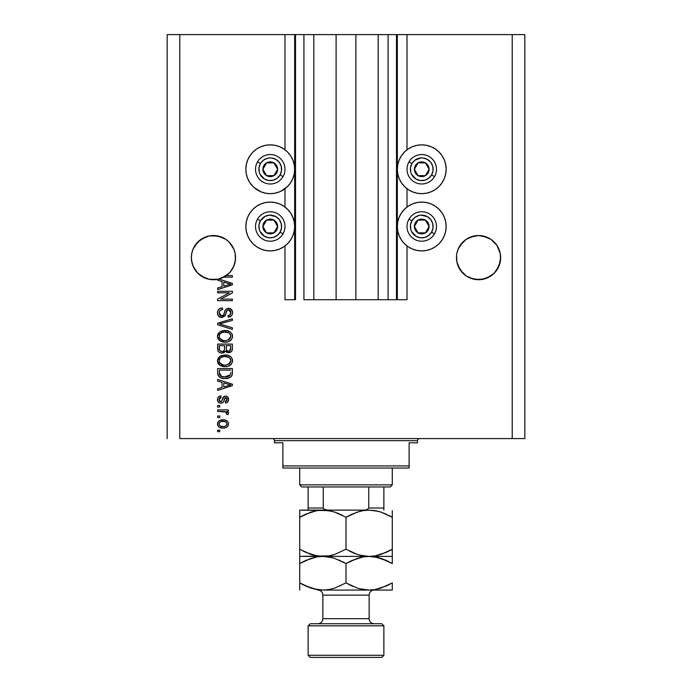<?xml version="1.0" encoding="UTF-8"?>
<svg xmlns="http://www.w3.org/2000/svg" width="692" height="692" viewBox="0 0 692 692"><rect width="100%" height="100%" fill="white"/><g stroke="black" fill="none" stroke-linecap="round" stroke-linejoin="round"><path stroke-width="1.04" d="M396.499 299.714L388.082 299.714L396.499 299.714L396.499 34.6L388.082 34.6L388.082 299.714L378.195 299.714L388.082 299.714L388.082 34.6L378.195 34.6L378.195 299.714L355.887 299.714L378.195 299.714L378.195 34.6L336.113 34.6L355.887 34.6L355.887 299.714L313.805 299.714L336.113 299.714L336.113 34.6L313.805 34.6L313.805 299.714L303.918 299.714L313.805 299.714L313.805 34.6L303.918 34.6L303.918 299.714L303.918 34.6L295.501 34.6L295.501 299.714L284.983 299.714L284.983 245.954L284.983 299.714L294.662 299.714L294.662 34.6L284.983 34.6L284.983 149.801L284.983 34.6L179.782 34.6L179.782 438.581L512.218 438.581L512.218 34.6L397.338 34.6L397.338 299.714L396.499 299.714L396.499 34.6L355.887 34.6L355.887 299.714L336.113 299.714L336.113 34.6L295.501 34.6L295.501 299.714L294.662 299.714L294.662 34.6L295.501 34.6L167.153 34.6L167.153 438.581L167.153 34.6L179.782 34.6L179.782 438.581L524.847 438.581L524.847 34.6L524.847 438.581L512.218 438.581L512.218 34.6L407.017 34.6L407.017 149.801L407.017 34.6L397.338 34.6L397.338 299.714L407.017 299.714L407.017 245.954L407.017 299.714L396.559 299.714M284.983 207.029L284.983 188.726L284.983 207.029M407.017 207.029L407.017 188.726L407.017 207.029M225.696 239.242L229.069 242.01L233.853 249.172L235.116 253.324L233.853 249.172L235.116 253.324L235.427 259.794L233.853 266.083L231.811 269.906L229.069 273.253L221.898 278.037L217.755 279.3L209.131 279.3L201.156 275.987L204.988 278.037L197.825 273.253L193.033 266.083L191.459 259.794L191.459 255.469A22.092 22.092 0 0 0 191.459 255.469L191.355 257.632A22.092 22.092 0 0 1 213.447 235.54A22.092 22.092 0 0 1 235.54 257.632L235.427 255.469A22.092 22.092 0 0 0 235.427 255.46L235.427 255.452M235.427 259.794A22.092 22.092 0 0 0 235.436 259.785L235.116 253.324A22.092 22.092 0 0 0 225.739 239.276L217.755 235.963A22.092 22.092 0 0 0 193.033 249.181L191.779 253.324A22.092 22.092 0 0 0 191.779 253.324L193.033 249.172L197.825 242.01L195.075 245.357L201.173 239.259L197.825 242.01L204.988 237.218L201.173 239.259L209.131 235.963L204.988 237.218L209.131 235.963L217.755 235.963L213.447 235.54L221.898 237.218L225.722 239.259L229.069 242.01L233.853 249.172M500.541 255.46L500.541 255.469A22.092 22.092 0 0 0 500.541 255.46L500.221 253.324A22.092 22.092 0 0 0 490.827 239.259L482.869 235.963A22.092 22.092 0 0 0 466.304 239.25M466.278 239.259L470.102 237.218L466.278 239.259A22.092 22.092 0 0 0 458.147 249.181L456.884 253.324A22.092 22.092 0 0 0 456.884 253.324L458.147 249.172L462.931 242.01L460.189 245.357L466.278 239.259L462.931 242.01L466.278 239.259L474.245 235.963L470.102 237.218L478.553 235.54L487.012 237.218L490.827 239.259L496.925 245.357L500.221 253.324L498.967 249.172L500.221 253.324L500.541 259.794L498.967 266.083L494.174 273.253L487.012 278.037L482.869 279.3L474.245 279.3L466.278 275.996L474.245 279.3L470.102 278.037L478.553 279.724A22.092 22.092 0 0 0 482.834 279.3M462.931 273.253L460.189 269.906L466.278 275.996L462.931 273.253L458.147 266.083L456.884 261.939L456.573 255.469A22.092 22.092 0 0 0 456.573 255.469L456.461 257.632A22.092 22.092 0 0 1 478.553 235.54A22.092 22.092 0 0 1 500.645 257.632L498.967 266.083L494.174 273.253L487.012 278.037L478.553 279.724M460.206 269.932L456.884 261.939L456.573 255.452M225.661 239.224L221.959 237.244M232.382 275.606L232.382 277.137L232.382 275.606L226.284 275.606A22.092 22.092 0 0 0 235.54 257.632L234.917 262.83L233.092 267.743L230.151 272.086L226.284 275.606L232.382 275.606L232.382 277.137L223.81 277.137A22.092 22.092 0 0 1 218.845 279.049L232.382 283.374L232.382 284.862L217.651 289.576L217.651 287.984L222.054 286.696L222.054 281.549L217.651 280.26L217.651 279.317L212.807 279.715L207.998 279.04L203.457 277.336L199.391 274.672L196 271.195L193.466 267.051L191.883 262.458L191.355 257.632L191.779 253.324L191.459 255.452M421.748 193.665A24.41 24.41 0 0 1 397.338 169.263A24.41 24.41 0 0 1 421.748 144.853L426.506 145.32L431.09 146.713L435.303 148.962L439.005 151.998L442.041 155.7L444.299 159.921L445.683 164.497L446.15 169.263L445.683 174.021L444.299 178.597L442.041 182.818L439.005 186.52L435.303 189.556L431.09 191.805L426.506 193.198L421.748 193.665L416.982 193.198L412.406 191.805L408.185 189.556L404.491 186.52L401.455 182.818L399.197 178.597L397.805 174.021L397.338 169.263L397.805 164.497L399.197 159.921L401.455 155.7L404.491 151.998L408.185 148.962L412.406 146.713L416.982 145.32L421.748 144.853A24.41 24.41 0 0 1 446.15 169.263A24.41 24.41 0 0 1 421.748 193.665M416.982 202.548L421.748 202.081L426.506 202.548L431.09 203.941L435.303 206.199L439.005 209.235L442.041 212.928L444.299 217.15L445.683 221.725L446.15 226.492L445.683 231.249L444.299 235.834L442.041 240.046L439.005 243.748L435.303 246.785L431.09 249.042L426.506 250.426L421.748 250.893L416.982 250.426L412.406 249.042L408.185 246.785L404.491 243.748L401.455 240.046L399.197 235.834L397.805 231.249L397.338 226.492L397.805 221.725L399.197 217.15L401.455 212.928L404.491 209.235L408.185 206.199L412.406 203.941L416.982 202.548L421.748 202.081A24.41 24.41 0 0 1 446.15 226.492A24.41 24.41 0 0 1 421.748 250.893L418.565 250.686M283.815 189.556L279.594 191.805L275.018 193.198L270.252 193.665A24.41 24.41 0 0 1 245.85 169.263A24.41 24.41 0 0 1 270.252 144.853L275.018 145.32L279.594 146.713L283.815 148.962L287.509 151.998L290.545 155.7L292.803 159.921L294.195 164.497L294.662 169.263L294.195 174.021L292.803 178.597L290.545 182.818L287.509 186.52L281.047 191.148M265.494 202.548L270.252 202.081L275.018 202.548L279.594 203.941L283.815 206.199L287.509 209.235L290.545 212.928L292.803 217.15L294.195 221.725L294.662 226.492L294.195 231.249L292.803 235.834L290.545 240.046L287.509 243.748L283.815 246.785L279.594 249.042L275.018 250.426L270.252 250.893L265.494 250.426L260.91 249.042L256.697 246.785L252.995 243.748L249.959 240.046L247.701 235.834L246.317 231.249L245.85 226.492L246.317 221.725L247.701 217.15L249.959 212.928L252.995 209.235L256.697 206.199L260.91 203.941L265.494 202.548L270.252 202.081A24.41 24.41 0 0 1 294.662 226.492A24.41 24.41 0 0 1 270.252 250.893L267.069 250.686M229.078 273.236L225.722 275.996L217.755 279.3L221.898 278.037L226.284 275.606A22.092 22.092 0 0 1 223.81 277.137L232.382 277.137M482.869 235.963L490.827 239.259L496.925 245.357L498.967 249.172M490.827 275.996L482.869 279.3L487.012 278.037L494.174 273.253L496.925 269.906L500.221 261.939A22.092 22.092 0 0 1 496.942 269.88M217.651 292.828L229.381 292.828L217.651 292.828L217.651 291.297L232.382 291.297L232.382 292.924L220.644 299.134L232.382 299.134L232.382 300.665L217.651 300.665L217.651 299.03L229.381 292.828L217.651 299.03L217.651 300.665L232.382 300.665L232.382 299.134L220.644 299.134L232.382 292.924L232.382 291.297L217.651 291.297L217.651 292.828L217.651 291.297L232.382 291.297L232.382 292.924M221.751 317.498L218.568 316.149L217.513 313.744L217.997 310.405L219.952 308.494L222.435 307.94L222.625 309.462L220.134 310.474L219.234 312.308L219.494 314.601L221.155 315.915L223.378 315.223L225.307 310.111L227.019 308.606L230.583 308.814L232.521 311.763L232.304 314.341L231.396 315.846L228.17 317.118L227.979 315.587L230.099 314.773L230.825 312.127L229.502 310.051L227.339 310.103L224.692 316.183L221.751 317.498L225.272 315.232L227.011 310.327L228.498 309.852L230.851 312.646C230.782 314.471 229.822 315.448 227.979 315.587L228.17 317.118C230.972 316.901 232.434 315.396 232.573 312.594C232.477 309.964 231.128 308.537 228.542 308.321C226.232 308.571 224.883 309.895 224.493 312.291C224.346 314.289 223.421 315.509 221.708 315.967L219.182 312.992C219.321 310.838 220.471 309.661 222.625 309.462L222.435 307.94C219.312 308.122 217.651 309.765 217.461 312.862C217.539 315.682 218.975 317.23 221.751 317.498L222.028 317.49M221.7 324.557L232.382 327.826L232.382 329.418L217.651 324.782L217.651 323.199L232.382 318.796L232.382 320.37L219.373 323.908L232.382 327.826L232.382 329.418L232.382 327.826L219.373 323.908L232.382 320.37L232.382 318.796L217.651 323.199L217.651 324.782L217.651 323.199L232.382 318.796L232.382 320.37L220.039 323.744M217.461 336.338L218.802 332.835L222.175 330.854L227.53 330.776L230.583 332.195L232.201 334.357L232.408 337.67L230.99 340.118L228.083 341.77L224.303 342.159L220.912 341.381L218.041 338.786L217.461 336.338L219.71 340.672L225.004 342.177C229.286 342.289 231.811 340.343 232.573 336.347C231.785 332.281 229.208 330.326 224.822 330.508L219.771 331.996L217.461 336.338L218.75 339.807M217.461 360.826L218.802 357.323L222.175 355.333L227.53 355.255L230.583 356.683L232.201 358.837L232.408 362.158L230.99 364.606L228.083 366.25L224.303 366.639L220.912 365.869L218.041 363.274L217.461 360.826L219.71 365.16L225.004 366.656C229.286 366.769 231.811 364.831 232.573 360.835C231.785 356.761 229.208 354.814 224.822 354.987L219.771 356.484L217.47 361.137M217.651 381.067L222.054 382.356L217.651 381.067L217.651 379.476L232.382 384.181L232.382 385.669L217.651 390.375L217.651 388.783L222.054 387.494L222.054 382.356L222.054 387.494L217.651 388.783L217.651 390.375L232.382 385.669L232.382 384.181L217.651 379.476L217.651 381.067L217.651 379.476L232.382 384.181L232.382 385.669L217.651 390.375L217.651 388.783M219.753 431.696L217.651 431.696L217.651 430.165L219.753 430.165L219.753 431.696L219.753 430.165L217.651 430.165L217.651 431.696L217.651 430.165L219.753 430.165L219.753 431.696L217.651 431.696L219.753 431.696M275.018 250.426L270.252 250.893A24.41 24.41 0 0 1 245.85 226.492A24.41 24.41 0 0 1 270.252 202.081L273.435 202.289M256.697 189.556L252.995 186.52L249.959 182.818L247.701 178.597L246.317 174.021L245.85 169.263L246.317 164.497L247.701 159.921L249.959 155.7L252.995 151.998L256.697 148.962L260.91 146.713L265.494 145.32L270.252 144.853A24.41 24.41 0 0 1 294.662 169.263A24.41 24.41 0 0 1 270.252 193.665L265.494 193.198L260.91 191.805L254.163 187.61M426.506 250.426L421.748 250.893A24.41 24.41 0 0 1 397.338 226.492A24.41 24.41 0 0 1 421.748 202.081L424.931 202.289M410.244 190.784L408.185 189.556M223.118 428.054L219.312 427.224L217.573 424.923L217.937 422.085L220.151 420.278L224.943 420.009L227.495 421.307L228.447 422.985L228.447 424.897L227.512 426.54L225.938 427.595L223.118 428.054C226.197 428.184 228.014 426.817 228.559 423.945C227.997 421.039 226.146 419.663 223.006 419.836C219.874 419.672 218.032 421.047 217.461 423.945C218.041 426.886 219.926 428.262 223.118 428.054M219.753 417.536L217.651 417.536L217.651 416.004L219.753 416.004L219.753 417.536L219.753 416.004L217.651 416.004L217.651 417.536L217.651 416.004L219.753 416.004L219.753 417.536L217.651 417.536L219.753 417.536M226.068 412L217.651 411.42L217.651 409.889L228.36 409.889L228.36 411.42L226.656 411.42L228.507 412.882L227.979 414.672L226.448 414.093L226.068 412L223.205 411.42L225.393 411.688L226.639 413.055L226.448 414.093L227.979 414.672L228.559 413.228L226.656 411.42L228.36 411.42L228.36 409.889L217.651 409.889L217.651 411.42L217.651 409.889L228.36 409.889L228.36 411.42M219.753 407.017L217.651 407.017L217.651 405.486L219.753 405.486L219.753 407.017L219.753 405.486L217.651 405.486L217.651 407.017L217.651 405.486L219.753 405.486L219.753 407.017L217.651 407.017L219.753 407.017M220.912 403.194L218.819 402.571L217.66 400.962L217.504 398.877L218.387 397.018L220.904 395.919L221.094 397.45L219.554 398.108L218.992 399.673L219.52 401.213L220.653 401.663L221.682 401.239L224.018 396.516L226.146 396.17L227.789 397.104L228.516 400.158L227.322 402.381L225.497 403.003L225.307 401.472L226.587 400.902L227.028 399.561L226.587 398.03L225.454 397.675L223.248 402.251L220.912 403.194C222.859 403.021 223.957 401.905 224.217 399.846L224.822 398.125L225.713 397.649L227.028 399.561L225.307 401.472L225.497 403.003C227.495 402.718 228.516 401.55 228.559 399.509C228.524 397.45 227.512 396.317 225.497 396.118C223.568 396.49 222.478 397.736 222.218 399.872L221.622 401.308L220.653 401.663L218.992 399.673L221.094 397.45L220.904 395.919C218.724 396.205 217.573 397.416 217.461 399.569C217.539 401.818 218.698 403.029 220.912 403.194L220.566 403.177M217.651 372.91C218.257 376.915 220.739 378.784 225.099 378.515L221.431 378.005L218.482 376.067L217.677 373.576L217.651 368.568L232.382 368.568L232.33 373.905L231.647 375.998L229.182 377.841L225.099 378.515C228.23 378.758 230.566 377.607 232.105 375.064L232.382 368.568L217.651 368.568L217.651 372.91L217.651 368.568L232.382 368.568M217.651 348.621C217.677 351.467 219.113 352.955 221.976 353.076L219.425 352.436L218.17 351.207L217.651 344.088L232.382 344.088L232.296 349.815L231.465 351.536L228.222 352.669L225.592 351.052L224.113 352.626L221.976 353.076L225.592 351.052L228.68 352.695C231.128 352.479 232.365 351.129 232.382 348.656L232.382 344.088L217.651 344.088L217.651 348.621L217.651 344.088L232.382 344.088L232.374 349.045M524.847 34.6L512.218 34.6L524.847 34.6M247.701 235.834L246.317 231.249L245.85 226.492L246.317 221.725L247.701 217.15M247.701 178.597L246.317 174.021L245.85 169.263L246.317 164.497L247.701 159.921L249.959 155.7M444.299 217.15L445.683 221.725L446.15 226.492L445.683 231.249L444.299 235.834M442.041 155.7L444.299 159.921L445.683 164.497L446.15 169.263L445.683 174.021L444.299 178.597M439.005 186.52L435.303 189.556M217.47 423.703L217.738 422.501M221.103 420.009L222.037 419.871M225.687 420.208L226.172 420.39M226.751 420.701L227.486 421.298M228.36 422.7L228.524 423.452M228.559 423.945L228.282 425.381M228.092 425.779L227.521 426.54M227.512 426.54L226.794 427.154M226.396 427.388L225.929 427.595M224.753 427.924L224.078 428.019M219.286 427.206L218.56 426.627M217.686 425.277L217.487 424.438M223.663 421.385L223.014 421.367C225.134 421.186 226.474 422.034 227.028 423.911C226.509 425.831 225.177 426.704 223.014 426.531L224.364 426.428M220.428 426.047L223.014 426.531C220.886 426.704 219.546 425.857 218.992 423.988L219.874 425.692M219.874 422.198L221.674 421.463L219.918 422.163M219.84 422.232L218.992 423.988C219.511 422.051 220.852 421.177 223.014 421.367L221.302 421.54M226.284 425.554L227.002 423.582L225.834 421.973M226.146 422.207L225.341 421.731M225.592 421.843L222.34 421.385M224.346 426.428L225.203 426.211M225.004 426.281L226.102 425.718M226.172 425.658L226.803 424.879M227.703 411.939L227.184 411.653M228.196 412.328L228.507 412.882M226.639 413.055L226.448 414.093L226.639 413.055L226.448 414.093L227.979 414.672L228.542 413.427M226.621 412.813L226.414 412.354M217.651 411.42L223.205 411.42M217.79 397.874L218.162 397.277M219.554 396.274L218.646 396.784M218.949 396.577L220.229 396.058M220.904 395.919L221.094 397.45L220.264 397.649M219.113 398.834L219.554 398.108M219.122 398.808L219.044 400.27M220.168 401.594L221.622 401.308L222.218 399.864M219.018 400.114L220.082 401.568L221.414 401.472M222.409 399.241L222.582 398.73M223.196 397.338L225.497 396.118L227.391 396.724M227.504 396.819L226.76 396.352M228.377 400.806L228.135 401.395M227.789 401.931L227.331 402.372M227.322 402.381L226.146 402.882M225.497 403.003L225.307 401.472L225.999 401.299M226.587 400.902L226.976 398.921M226.907 398.618L225.877 397.658L224.727 398.324M225.713 397.649L224.822 398.125L224.217 399.846L225.454 397.675M224.018 400.486L223.68 401.429M223.568 401.689L223.248 402.251M218.828 402.58L218.023 401.741M217.79 401.291L217.504 400.27M218.369 402.173L219.148 402.779M225.497 396.118L224.364 396.334M227.824 385.764L223.775 386.992L230.851 384.925L227.824 385.764L230.851 384.925L228.057 384.242L230.851 384.925L229.978 385.141M223.775 382.858L228.057 384.242L223.775 382.858L223.775 386.992L223.775 382.858M232.322 374.035L232.252 374.493M231.647 375.998L230.116 377.382M230.877 376.846L230.367 377.227M229.675 377.616L227.85 378.247M227.192 378.368L226.128 378.481M224.32 378.498L223.81 378.463M223.248 378.403L221.431 378.005M221.414 377.996L220.947 377.823M220.186 377.469L222.755 378.334M218.153 375.497L217.928 374.934M217.911 374.874L217.746 374.138M232.374 373.23L232.382 372.72M230.609 373.741L230.661 372.685M226.604 376.906L229.969 375.401L227.72 376.699M229.969 375.401L230.367 374.77L224.658 376.976L226.621 376.906M221.258 376.292L223.404 376.872M219.459 373.87L219.658 374.666M219.373 370.099L230.661 370.099L219.373 370.099L219.39 373.299L219.373 370.099M222.841 376.777L225.116 376.984L221.518 376.405L219.373 372.728M219.788 374.969L220.748 376.015M220.592 375.903L222.392 376.682M220.333 356.12L220.774 355.878M222.167 355.342L221.544 355.541M224.822 354.987L225.505 355.005M226.18 355.048L227.504 355.255M230.09 356.311L230.548 356.648M231.907 358.222L232.201 358.837M232.408 359.485L232.529 360.134M232.573 360.835L232.538 360.151M232.408 362.158L230.938 364.658M231.491 364.035L230.981 364.606M228.291 366.18L229.484 365.679M229.329 365.765L228.741 366.025M227.633 366.371L225.678 366.639M223.577 366.578L222.244 366.336M219.217 364.753L219.71 365.16M218.802 364.347L218.041 363.283M218.032 363.257L217.496 361.458M217.591 362.054L217.504 361.57M217.504 360.099L217.591 359.589M218.058 358.361L218.81 357.314M220.912 365.869L221.345 366.051M230.099 365.315L230.531 365.004M231.085 357.141L230.583 356.683M230.142 363.049L230.851 360.843L230.029 358.404L228.853 357.375L224.796 356.518C228.196 356.285 230.211 357.729 230.851 360.843L228.377 364.485L229.813 363.473M229.796 363.49L225.903 365.091M223.014 364.943L225.047 365.125C221.751 365.298 219.796 363.854 219.182 360.809L219.701 362.764L223.014 364.943L221.12 364.208L223.066 364.952M221.042 357.479L219.675 358.923L219.182 360.809C219.762 357.851 221.63 356.423 224.796 356.518L223.205 356.648M221.025 357.496L223.81 356.57L221.613 357.15M219.303 361.821L219.468 362.297M232.374 349.062L232.296 349.797M231.924 350.922L230.211 352.401M230.185 352.41L229.459 352.626M227.755 352.591L226.552 352.072M226.18 351.77L225.722 351.242M223.499 352.868L223.066 352.981M221.535 353.058L220.238 352.808M220.091 352.764L219.433 352.444M219.416 352.436L218.179 351.216M218.17 351.207L217.79 350.135M217.695 349.512L217.66 349.071M224.537 348.439L224.537 348.439C224.666 350.351 223.81 351.38 221.968 351.545C223.81 351.38 224.666 350.351 224.537 348.439L224.537 345.619L224.537 348.439M224.493 349.313L224.537 348.733M220.35 351.138L221.968 351.545L219.753 350.524M230.618 349.218L230.661 348.119C230.894 349.953 230.151 350.965 228.438 351.164L229.978 350.68L230.583 349.486M227.772 351.103L226.396 349.823L226.258 345.619L230.661 345.619L230.661 348.119L230.661 345.619L226.258 345.619L226.396 349.823L227.677 351.078M229.459 350.991L230.661 348.119M219.373 345.619L224.537 345.619L219.373 345.619L219.563 350.135L219.373 345.619M219.632 350.308L220.523 351.233L222.253 351.536L223.611 351.069L224.398 349.884M219.433 349.598L219.373 348.656M226.258 348.318L226.526 350.135M226.691 350.411L228.109 351.147M228.438 351.164L228.983 351.121M220.774 331.399L220.333 331.632M226.172 330.568L227.504 330.767M230.029 331.788L228.827 331.165M230.09 331.823L230.557 332.177M231.907 333.743L232.201 334.348M232.408 335.006L232.529 335.646M232.573 336.347L232.538 335.672M232.408 337.679L230.99 340.118M228.291 341.701L229.484 341.199M229.32 341.277L228.741 341.537M227.633 341.891L226.993 342.021M225.67 342.159L225.004 342.177M223.568 342.099L222.236 341.848M219.71 340.672L219.217 340.274M217.591 337.566L217.513 337.108M217.504 335.594L218.81 332.835M224.156 330.525L223.49 330.586M222.175 330.854L221.544 331.061M218.058 333.873L217.599 335.066M230.099 340.836L230.531 340.525M230.938 340.17L231.474 339.573M226.18 330.568L225.505 330.525M230.142 338.57L230.851 336.364L230.029 333.925L228.853 332.895L224.796 332.039C228.196 331.797 230.211 333.241 230.851 336.364L228.377 340.006L229.813 338.985M229.796 339.002L225.903 340.611M223.014 340.455L225.047 340.646C221.751 340.81 219.796 339.374 219.182 336.329L219.701 338.284L223.014 340.455L221.12 339.729L223.066 340.473M221.042 332.999L219.675 334.435L219.182 336.329C219.762 333.371 221.63 331.944 224.796 332.039L223.205 332.169M221.025 333.008L223.81 332.082L221.613 332.67M219.303 337.341L219.468 337.817M219.675 334.435L219.303 335.335M217.651 324.782L232.382 329.418L217.651 324.782M218.81 309.298L219.952 308.494M220.497 308.26L219.978 308.476M222.435 307.94L222.625 309.462L221.95 309.558M221.267 309.748L220.134 310.474M220.636 310.051L220.151 310.457M219.2 312.654L219.217 313.537M219.407 314.384L219.788 315.076M221.18 315.924L222.02 315.95M222.331 315.898L222.91 315.647M223.533 315.007L223.974 314.012M223.732 314.644L223.974 314.021M227.287 308.502L227.772 308.381M231.405 309.436L232.002 310.206M232.002 310.215L232.278 310.786M232.348 311.002L232.521 311.772M232.512 313.476L231.881 315.232M230.713 316.4L230.012 316.763M228.17 317.118L227.979 315.587L228.542 315.517M229.242 315.318L230.099 314.773M230.505 314.22L230.609 311.236M230.566 311.132L229.77 310.198M227.166 310.206L228.94 309.886M226.492 311.175L226.258 311.824M226.223 311.928L226.388 311.435M225.895 313.199L226.025 312.672M225.272 315.223L225.012 315.725M220.869 317.42L221.31 317.481M220.852 317.42L220.013 317.161M219.243 316.737L218.62 316.201M218.568 316.149L218.066 315.448M218.828 309.281L218.317 309.878M230.6 308.822L230.159 308.606M232.382 299.134L232.382 300.665L217.651 300.665L217.651 299.03M226.284 275.606A22.092 22.092 0 0 1 217.651 279.317L217.651 280.26L222.054 281.549L222.054 286.696L217.651 287.984L217.651 289.576L232.382 284.862L232.382 283.374L218.845 279.049A22.092 22.092 0 0 1 191.355 257.632L191.459 259.785A22.092 22.092 0 0 0 191.459 259.794M232.382 283.374L232.382 284.862L217.651 289.576L217.651 287.984M228.464 284.767L230.851 284.118L228.057 283.435L230.851 284.118L229.978 284.334M229.329 284.516L223.775 286.194L223.775 282.051L228.057 283.435L223.775 282.051L223.775 286.194L229.329 284.516M229.934 284.351L227.824 284.957M221.051 426.281L223.352 426.523M225.627 426.03L226.18 425.658M226.924 424.568L227.002 423.573M219.39 422.726L219.087 423.322M219.018 423.651L219.018 424.317M223.75 376.915L224.658 376.976M225.116 376.984L225.869 376.967M228.083 376.595L228.775 376.301M230.808 361.423L230.817 360.324M230.73 359.805L230.557 359.312M230.332 358.837L230.029 358.404M225.843 356.553L223.81 356.57M219.675 358.923L219.303 359.831M219.182 360.809L219.217 361.319M219.701 362.764L221.12 364.208M224.026 365.091L225.471 365.117M230.808 336.943L230.817 335.836M230.73 335.326L230.557 334.824M230.332 334.357L230.029 333.925M225.843 332.073L223.81 332.082M219.182 336.329L219.217 336.84M219.701 338.284L221.12 339.729M224.026 340.602L225.471 340.637M460.189 269.915A22.092 22.092 0 0 0 470.084 278.037L466.287 276.004M201.173 275.996L203.413 277.31M209.131 279.3L213.447 279.724L209.131 279.3M494.174 242.01L496.925 245.357M474.245 235.963L478.553 235.54M456.884 253.324L458.147 249.172M229.069 242.01L231.811 245.357M217.755 235.963L221.898 237.218M209.131 235.963L213.447 235.54M191.779 253.324L193.033 249.172M197.825 273.253L195.101 269.932M204.988 278.037L203.517 277.371M230.202 272.025L233.853 266.083L235.116 261.939A22.092 22.092 0 0 1 217.651 279.317M229.069 273.253L230.107 272.138M191.883 262.45A22.092 22.092 0 0 1 191.779 261.939L193.033 266.083M456.564 259.785A22.092 22.092 0 0 0 456.573 259.794L456.461 257.632A22.092 22.092 0 0 0 478.553 279.724A22.092 22.092 0 0 0 500.645 257.632L500.541 259.811A22.092 22.092 0 0 0 500.541 259.785M460.18 269.897A22.092 22.092 0 0 1 456.884 261.939L458.147 266.083M487.012 278.037L482.869 279.3M470.119 278.046A22.092 22.092 0 0 0 474.219 279.291M474.271 279.3A22.092 22.092 0 0 0 478.527 279.724M487.03 278.028A22.092 22.092 0 0 0 496.908 269.923M221.898 278.037L217.755 279.3M191.892 262.467A22.092 22.092 0 0 0 207.989 279.04M276.696 170.855L277.622 169.263A7.361 7.361 0 0 1 276.636 172.939L275.779 172.446L276.696 170.855L275.779 172.446L276.636 172.939L277.371 171.166L277.371 167.352L276.636 165.578L273.937 162.88L272.164 162.144L268.349 162.144L266.576 162.88L263.877 165.578L263.142 167.352L263.142 171.166L265.045 174.47L266.576 175.638L270.252 176.624L272.164 176.374L275.459 174.47L276.636 172.939A7.361 7.361 0 0 1 262.891 169.263A7.361 7.361 0 0 1 273.937 162.88L266.576 162.88L264.742 166.045L262.891 169.263L266.576 175.638L273.937 175.638L275.779 172.446L273.937 175.638L266.576 175.638L262.891 169.263L264.742 166.045L266.576 162.88L273.937 162.88A7.361 7.361 0 0 1 277.622 169.263L273.937 162.88L277.622 169.263L276.696 170.855M260.417 163.58A11.366 11.366 0 0 1 275.935 159.419A11.366 11.366 0 0 1 280.096 174.938L283.011 176.624A14.731 14.731 0 0 0 277.622 156.504A14.731 14.731 0 0 0 257.502 161.893L260.417 163.58L263.341 160.241L267.311 158.286L269.508 157.923L271.74 157.992L275.935 159.419L279.265 162.343L281.229 166.322L281.523 170.742L280.096 174.938L277.172 178.276L273.193 180.231L268.773 180.525L264.569 179.098L260.062 174.289L259.275 172.204L258.99 167.775L260.417 163.58L257.502 161.893A14.731 14.731 0 0 1 277.622 156.504A14.731 14.731 0 0 1 283.011 176.624A14.731 14.731 0 0 1 262.891 182.013A14.731 14.731 0 0 1 257.502 161.893A14.731 14.731 0 0 0 262.891 182.013A14.731 14.731 0 0 0 283.011 176.624L280.096 174.938A11.366 11.366 0 0 1 264.569 179.098A11.366 11.366 0 0 1 260.417 163.58M428.192 170.855L429.109 169.263A7.361 7.361 0 0 1 428.123 172.939L427.267 172.446L428.192 170.855L427.267 172.446L428.123 172.939L428.858 171.166L428.858 167.352L426.955 164.056L425.424 162.88L421.748 161.893L419.836 162.144L418.063 162.88L415.364 165.578L414.629 167.352L414.629 171.166L415.364 172.939L418.063 175.638L419.836 176.374L423.651 176.374L426.955 174.47L428.123 172.939A7.361 7.361 0 0 1 414.378 169.263A7.361 7.361 0 0 1 425.424 162.88L418.063 162.88L414.378 169.263L418.063 175.638L425.424 175.638L427.267 172.446L425.424 175.638L418.063 175.638L414.378 169.263L418.063 162.88L425.424 162.88A7.361 7.361 0 0 1 429.109 169.263L425.424 162.88L429.109 169.263L428.192 170.855M411.904 163.58A11.366 11.366 0 0 1 427.431 159.419A11.366 11.366 0 0 1 431.583 174.938L434.498 176.624A14.731 14.731 0 0 0 429.109 156.504A14.731 14.731 0 0 0 408.989 161.893L411.904 163.58L414.828 160.241L421.004 157.923L423.227 157.992L427.431 159.419L430.761 162.343L432.725 166.322L433.01 170.742L431.583 174.938L428.659 178.276L424.689 180.231L420.26 180.525L416.065 179.098L411.558 174.289L410.771 172.204L410.477 167.775L411.904 163.58L408.989 161.893A14.731 14.731 0 0 1 429.109 156.504A14.731 14.731 0 0 1 434.498 176.624A14.731 14.731 0 0 1 414.378 182.013A14.731 14.731 0 0 1 408.989 161.893A14.731 14.731 0 0 0 414.378 182.013A14.731 14.731 0 0 0 434.498 176.624L431.583 174.938A11.366 11.366 0 0 1 416.065 179.098A11.366 11.366 0 0 1 411.904 163.58M428.192 228.083L429.109 226.492A7.361 7.361 0 0 1 428.123 230.168L427.267 229.675L428.192 228.083L427.267 229.675L428.123 230.168L428.858 228.395L428.858 224.58L426.955 221.284L425.424 220.108L421.748 219.122L419.836 219.373L418.063 220.108L415.364 222.807L414.629 224.58L414.629 228.395L415.364 230.168L418.063 232.867L419.836 233.602L423.651 233.602L426.955 231.699L428.123 230.168A7.361 7.361 0 0 1 414.378 226.492A7.361 7.361 0 0 1 425.424 220.108L418.063 220.108L414.378 226.492L418.063 232.867L425.424 232.867L426.341 231.284L427.267 229.675L425.424 232.867L418.063 232.867L414.378 226.492L418.063 220.108L425.424 220.108A7.361 7.361 0 0 1 429.109 226.492L425.424 220.108L429.109 226.492L428.192 228.083M411.904 220.809A11.366 11.366 0 0 1 427.431 216.648A11.366 11.366 0 0 1 431.583 232.175L434.498 233.853A14.731 14.731 0 0 0 429.109 213.733A14.731 14.731 0 0 0 408.989 219.122L411.904 220.809L414.828 217.478L418.807 215.515L421.004 215.151L427.431 216.648L430.761 219.572L432.725 223.551L433.01 227.971L431.583 232.175L428.659 235.505L424.689 237.468L420.26 237.754L416.065 236.327L411.558 231.517L410.771 229.433L410.477 225.004L411.904 220.809L408.989 219.122A14.731 14.731 0 0 1 429.109 213.733A14.731 14.731 0 0 1 434.498 233.853A14.731 14.731 0 0 1 414.378 239.242A14.731 14.731 0 0 1 408.989 219.122A14.731 14.731 0 0 0 414.378 239.242A14.731 14.731 0 0 0 434.498 233.853L431.583 232.175A11.366 11.366 0 0 1 416.065 236.327A11.366 11.366 0 0 1 411.904 220.809M276.696 228.083L277.622 226.492A7.361 7.361 0 0 1 276.636 230.168L275.779 229.675L276.696 228.083L275.779 229.675L276.636 230.168L277.371 228.395L277.371 224.58L276.636 222.807L273.937 220.108L272.164 219.373L268.349 219.373L266.576 220.108L263.877 222.807L263.142 224.58L263.142 228.395L265.045 231.699L266.576 232.867L270.252 233.853L272.164 233.602L275.459 231.699L276.636 230.168A7.361 7.361 0 0 1 262.891 226.492A7.361 7.361 0 0 1 273.937 220.108L266.576 220.108L264.742 223.274L262.891 226.492L266.576 232.867L273.937 232.867L275.779 229.675L273.937 232.867L266.576 232.867L262.891 226.492L264.742 223.274L266.576 220.108L273.937 220.108A7.361 7.361 0 0 1 277.622 226.492L273.937 220.108L277.622 226.492L276.696 228.083M260.417 220.809A11.366 11.366 0 0 1 275.935 216.648A11.366 11.366 0 0 1 280.096 232.175L283.011 233.853A14.731 14.731 0 0 0 277.622 213.733A14.731 14.731 0 0 0 257.502 219.122L260.417 220.809L265.226 216.302L269.508 215.151L275.935 216.648L279.265 219.572L281.229 223.551L281.523 227.971L280.096 232.175L277.172 235.505L273.193 237.468L268.773 237.754L264.569 236.327L260.062 231.517L259.275 229.433L258.99 225.004L260.417 220.809L257.502 219.122A14.731 14.731 0 0 1 277.622 213.733A14.731 14.731 0 0 1 283.011 233.853A14.731 14.731 0 0 1 262.891 239.242A14.731 14.731 0 0 1 257.502 219.122A14.731 14.731 0 0 0 262.891 239.242A14.731 14.731 0 0 0 283.011 233.853L280.096 232.175A11.366 11.366 0 0 1 264.569 236.327A11.366 11.366 0 0 1 260.417 220.809M272.354 438.581A2.102 2.102 0 0 1 274.464 440.683L274.464 442.785L282.881 442.785L282.881 465.932L409.119 465.932L409.119 442.785L417.536 442.785L417.536 440.683A2.102 2.102 0 0 1 419.646 438.581A2.102 2.102 0 0 0 417.536 440.683L274.464 440.683A2.102 2.102 0 0 0 272.354 438.581M416.999 442.785L409.119 442.785L409.119 468.034L282.881 468.034L409.119 468.034L409.119 465.932L282.881 465.932L282.881 442.785L274.464 442.785L274.464 440.683L417.536 440.683L417.536 442.785L416.999 442.785L417.536 442.785M282.881 465.932L282.881 468.034L282.881 465.932M274.464 442.785L275.001 442.785M368.758 486.969L390.184 486.969L392.286 484.867L299.714 484.867L301.816 486.969L368.758 486.969L301.816 486.969L299.714 484.867L392.286 484.867L392.286 468.034L392.286 484.867L390.184 486.969L368.758 486.969L368.758 508.014L366.933 509.744L364.347 510.116L366.933 509.744L368.758 508.014L383.87 508.014L383.87 486.969L383.87 510.099L383.87 508.014L368.758 508.014L368.758 486.969M299.714 468.034L299.714 484.867L299.714 468.034M323.311 508.395L325.05 509.744L327.653 510.116L324.072 509.277M308.13 508.646L308.13 486.969L308.13 508.014L323.242 508.014L323.242 486.969L323.242 508.014L308.13 508.014L308.13 510.116M383.87 625.836L381.768 623.734L310.232 623.734L308.13 625.836L383.87 625.836L308.13 625.836L308.13 655.298L310.232 657.4L381.768 657.4L383.87 655.298L308.13 655.298L383.87 655.298L383.87 625.836L383.87 655.298L381.768 657.4L310.232 657.4L308.13 655.298L308.13 625.836L310.232 623.734L381.768 623.734L383.87 625.836M386.361 585.986L375.228 589.541L369.147 590.068L392.286 590.068L392.286 588.07L392.286 590.068L317.818 590.068A5.052 5.052 0 0 1 322.853 595.12L322.853 618.683L369.147 618.683A5.052 5.052 0 0 0 374.19 623.734A5.052 5.052 0 0 1 369.147 618.683L369.147 595.12A5.052 5.052 0 0 1 372.244 590.466M374.19 590.068A5.052 5.052 0 0 0 369.147 595.12L369.147 618.683L322.853 618.683A5.052 5.052 0 0 1 317.81 623.734A5.052 5.052 0 0 0 322.853 618.683L322.853 595.12A5.052 5.052 0 0 0 317.81 590.068L369.147 590.068L375.185 589.549L369.147 590.068L363.153 589.558L357.262 588.079L346 582.906L334.816 588.053L328.934 589.541L322.853 590.068L316.867 589.558L310.967 588.079L299.714 582.906L299.714 590.068M369.147 595.12L322.853 595.12L369.147 595.12M375.185 510.635L378.481 511.353L369.147 510.116L375.133 510.627L381.032 512.106L392.286 517.279L392.286 549.24L381.102 554.387L375.228 555.875L369.147 556.403L363.153 555.892L357.262 554.413L346 549.24L346 517.279L357.184 512.132L363.066 510.644L369.147 510.116L363.11 510.635M328.89 510.635L332.221 511.362L322.853 510.116L328.847 510.627L334.738 512.106L346 517.279L346 549.24L334.816 554.387L328.934 555.875L322.853 556.403L316.867 555.892L310.967 554.413L299.714 549.24L299.714 517.279L310.898 512.132L316.772 510.644L322.853 510.116L316.815 510.635L322.853 510.116L299.714 510.116L299.714 556.403L299.714 549.24L310.933 554.404L303.364 551.221M299.714 510.635L299.714 512.115L299.714 510.116L328.847 510.627L334.738 512.106L346 517.279L334.781 512.123L339.21 513.819M305.674 514.191L316.772 510.644L322.853 510.116L369.147 510.116L363.101 510.635L369.147 510.116L375.133 510.627L381.032 512.106L392.286 517.279L381.067 512.123L386.776 514.398M363.11 555.884L359.779 555.157L369.147 556.403L322.853 556.403L328.899 555.884L299.714 556.403L322.853 556.403L313.519 555.166L316.815 555.884M299.714 556.93L299.714 563.565L310.898 558.418L316.772 556.939L328.89 555.884M332.013 555.209L334.781 554.404M359.987 511.31L363.066 510.644M328.89 556.93L332.203 557.648L322.853 556.403L369.147 556.403L363.153 555.892L357.262 554.413L346 549.24L357.219 554.404M386.326 552.328L375.228 555.875L369.147 556.403L375.185 555.884L369.147 556.403L392.286 556.403L392.286 510.627M392.286 555.884L392.286 556.403L369.147 556.403L375.133 556.922L381.032 558.401L392.286 563.565L392.286 555.884M389.899 550.572L392.286 549.292M392.286 552.121L392.286 549.24L386.361 552.32M357.184 554.387L352.79 552.7M349.59 551.187L351.51 552.13M332.428 555.105L328.934 555.875M299.714 549.24L299.714 552.13M305.639 560.494L316.772 556.939L322.853 556.403L316.867 555.892L305.233 552.13M346 549.24L334.816 554.387M392.286 514.407L392.286 517.279L388.636 515.298M392.286 511.708L392.286 510.635M359.572 511.414L351.51 514.398L346 517.279M342.41 515.332L340.49 514.398M302.101 515.955L299.714 517.227M299.714 514.39L299.714 517.279L305.224 514.398M369.147 510.116L322.853 510.116M392.286 517.279L392.286 512.123M342.41 561.619L346 563.565L346 582.906L346 563.565L334.738 558.401L328.847 556.922L322.853 556.403L316.867 556.922L322.853 556.403L328.847 556.922L334.738 558.401L346 563.565L357.184 558.418L363.066 556.939L369.147 556.403L363.101 556.93L369.147 556.403L375.133 556.922L386.767 560.676L381.102 558.418L392.286 563.565L388.636 561.584M302.101 562.241L299.714 563.565L299.714 582.906L303.364 584.887M313.692 557.596L313.251 557.717M299.714 561.74L299.714 563.565L305.224 560.684M340.49 560.684L339.21 560.113M351.899 560.503L363.066 556.939M378.481 557.64L369.147 556.403L363.11 556.93M392.286 584.731L392.286 582.906L381.102 588.053L375.228 589.541L369.147 590.068L363.153 589.558L357.262 588.079L346 582.906L334.816 588.053L328.934 589.541L322.853 590.068L328.899 589.549M389.899 584.23L386.776 585.787M392.286 589.549L392.286 582.906M316.815 589.549L313.502 588.831L322.853 590.068L328.89 589.549M310.898 588.053L305.224 585.787L310.898 588.053M359.779 588.823L369.147 590.068M349.59 584.852L352.79 586.366M305.674 560.477L305.241 560.676M299.714 563.565L299.714 582.906L305.224 585.787L299.714 582.906L299.714 585.795M340.04 585.994L340.473 585.795M299.714 558.409L299.714 560.684M322.853 590.068L316.867 589.558L305.233 585.795M346 563.565L351.51 560.684M392.286 588.07L392.286 585.795M386.776 560.684L392.286 563.565L392.286 560.684M351.96 560.477L351.527 560.676M346 582.906L351.51 585.787M359.797 588.831L363.11 589.549M386.326 585.994L386.759 585.795M378.498 557.648L375.185 556.93"/></g></svg>
